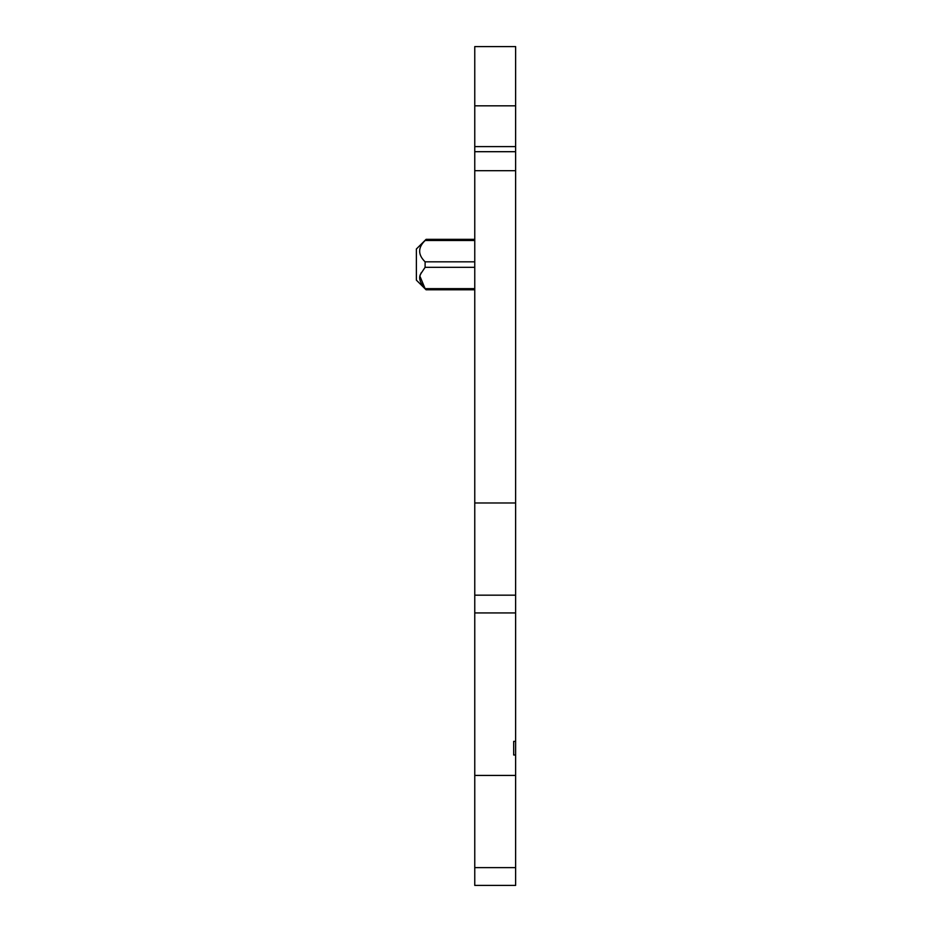<?xml version="1.0" encoding="UTF-8"?>
<svg xmlns="http://www.w3.org/2000/svg" width="932" height="932" viewBox="0 0 932 932"><rect width="100%" height="100%" fill="white"/><g stroke="black" fill="none" stroke-linecap="round" stroke-linejoin="round"><path stroke-width="1.4" d="M474.761 239.349L426.099 239.349L416.371 249.007L416.371 280.136L416.371 257.104M419.959 276.291L425.108 288.652C419.959 282.769 418.456 277.899 420.612 274.055L425.108 267.321L425.108 261.822L474.761 261.822M424.363 241.353L425.108 240.491C417.827 247.609 417.827 254.716 425.108 261.822M474.761 288.652L425.108 288.652L426.099 289.794L474.761 289.794M474.761 105.829L515.629 105.829L515.629 46.6L474.761 46.6L474.761 885.4L515.629 885.4L515.629 741.383L513.683 741.383L513.683 755.002L515.629 755.002M474.761 612.941L515.629 612.941L515.629 741.383M474.761 151.695L515.629 151.695L515.629 612.941M515.629 151.695L515.629 105.829M420.204 275.231L421.206 272.761M513.683 755.002L513.683 741.383M474.761 267.321L425.108 267.321M474.761 240.491L425.108 240.491M474.761 867.634L515.629 867.634M474.761 775.436L515.629 775.436M474.761 595.175L515.629 595.175M474.761 502.977L515.629 502.977M474.761 170.684L515.629 170.684M474.761 146.615L515.629 146.615M416.371 280.136L426.099 289.794"/></g></svg>
